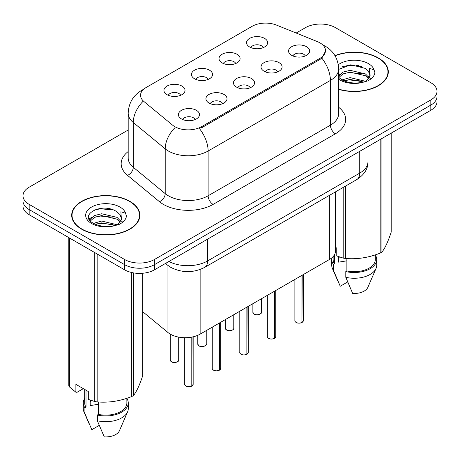 <?xml version="1.0" encoding="UTF-8"?>
<svg xmlns="http://www.w3.org/2000/svg" width="460" height="460" viewBox="0 0 460 460"><rect width="100%" height="100%" fill="white"/><g stroke="black" fill="none" stroke-linecap="round" stroke-linejoin="round"><path stroke-width="0.69" d="M222.094 62.882A10.545 6.089 180 0 1 220.006 61.157A10.545 6.089 180 0 1 223.497 53.59A10.545 6.089 180 0 1 237.009 54.268A10.545 6.089 180 0 1 239.102 61.157A10.545 6.089 180 0 1 222.094 62.882M235.727 63.514A6.325 3.651 0 0 0 234.025 61.732A6.325 3.651 0 0 0 227.792 60.806A6.325 3.651 0 0 0 223.382 63.514M194.557 78.781A10.545 6.089 180 0 1 192.464 77.056A10.545 6.089 180 0 1 195.96 69.494A10.545 6.089 180 0 1 209.472 70.173A10.545 6.089 180 0 1 211.565 77.056A10.545 6.089 180 0 1 194.557 78.781M208.184 79.413A6.325 3.651 0 0 0 206.488 77.631A6.325 3.651 0 0 0 200.255 76.705A6.325 3.651 0 0 0 195.845 79.413M167.02 94.679A10.545 6.089 180 0 1 164.927 92.96A10.545 6.089 180 0 1 168.417 85.393A10.545 6.089 180 0 1 181.93 86.072A10.545 6.089 180 0 1 184.023 92.96A10.545 6.089 180 0 1 167.02 94.679M180.648 95.312A6.325 3.651 0 0 0 178.952 93.529A6.325 3.651 0 0 0 172.718 92.604A6.325 3.651 0 0 0 168.302 95.312M249.636 46.983A10.545 6.089 180 0 1 247.543 45.258A10.545 6.089 180 0 1 251.033 37.691A10.545 6.089 180 0 1 264.546 38.37A10.545 6.089 180 0 1 266.639 45.258A10.545 6.089 180 0 1 249.636 46.983M263.264 47.616A6.325 3.651 0 0 0 261.567 45.833A6.325 3.651 0 0 0 255.334 44.907A6.325 3.651 0 0 0 250.918 47.616M264.097 71.231A10.545 6.089 180 0 1 262.01 69.512A10.545 6.089 180 0 1 265.5 61.945A10.545 6.089 180 0 1 279.013 62.623A10.545 6.089 180 0 1 281.106 69.512A10.545 6.089 180 0 1 264.097 71.231M277.731 71.864A6.325 3.651 0 0 0 276.029 70.087A6.325 3.651 0 0 0 269.796 69.161A6.325 3.651 0 0 0 265.385 71.864M236.561 87.13A10.545 6.089 180 0 1 234.468 85.41A10.545 6.089 180 0 1 237.964 77.843A10.545 6.089 180 0 1 251.476 78.522A10.545 6.089 180 0 1 253.569 85.41A10.545 6.089 180 0 1 236.561 87.13M250.188 87.762A6.325 3.651 0 0 0 248.492 85.985A6.325 3.651 0 0 0 242.259 85.06A6.325 3.651 0 0 0 237.849 87.762M209.024 103.028A10.545 6.089 180 0 1 206.931 101.309A10.545 6.089 180 0 1 210.421 93.742A10.545 6.089 180 0 1 223.934 94.421A10.545 6.089 180 0 1 226.027 101.309A10.545 6.089 180 0 1 209.024 103.028M222.651 103.661A6.325 3.651 0 0 0 220.955 101.884A6.325 3.651 0 0 0 214.722 100.959A6.325 3.651 0 0 0 210.306 103.661M181.481 118.933A10.545 6.089 180 0 1 179.394 117.208A10.545 6.089 180 0 1 182.884 109.641A10.545 6.089 180 0 1 196.397 110.32A10.545 6.089 180 0 1 198.49 117.208A10.545 6.089 180 0 1 181.481 118.933M195.115 119.56A6.325 3.651 0 0 0 193.413 117.783A6.325 3.651 0 0 0 187.18 116.857A6.325 3.651 0 0 0 182.769 119.56M291.64 55.332A10.545 6.089 180 0 1 289.547 53.613A10.545 6.089 180 0 1 293.037 46.046A10.545 6.089 180 0 1 306.55 46.724A10.545 6.089 180 0 1 308.643 53.613A10.545 6.089 180 0 1 291.64 55.332M305.267 55.965A6.325 3.651 0 0 0 303.571 54.188A6.325 3.651 0 0 0 297.338 53.262A6.325 3.651 0 0 0 292.922 55.965M317.388 41.618A18.981 10.959 180 0 1 319.924 42.849A18.981 10.959 180 0 1 325.484 50.6A18.981 10.959 180 0 1 319.924 58.345L201.618 126.649A18.981 10.959 180 0 1 172.649 125.189L143.986 101.556A18.981 10.959 180 0 1 140.553 95.272A18.981 10.959 180 0 1 146.113 87.521L252.149 26.3A18.981 10.959 180 0 1 276.454 25.076L317.388 41.618M335.535 191.843L335.535 250.924A21.091 12.178 180 0 1 329.36 259.532L200.134 334.144A21.091 12.178 180 0 1 167.946 332.517L142.749 311.742M338.646 89.349A34.097 19.682 0 0 0 388.315 71.835A34.097 19.682 0 0 0 378.333 57.92A34.097 19.682 0 0 0 334.943 55.602M129.887 201.353A34.097 19.682 0 0 0 92.73 197.087A34.097 19.682 0 0 0 71.685 215.274A34.097 19.682 0 0 0 81.667 229.195A34.097 19.682 0 0 0 118.824 233.461A34.097 19.682 0 0 0 139.874 215.274A34.097 19.682 0 0 0 129.887 201.353M72.036 217.045A34.097 19.682 0 0 0 71.915 217.568M325.53 51.169L321.81 58.121L319.97 59.455L201.664 127.759M128.19 130.013L29.175 187.18A21.091 12.178 0 0 0 23 195.787L23 206.12A21.091 12.178 0 0 0 29.175 214.728L124.62 269.83L124.62 264.667A21.091 12.178 0 0 0 154.445 264.667L430.824 105.098A21.091 12.178 0 0 0 437 96.491A21.091 12.178 0 0 1 430.824 105.098L154.445 264.667A21.091 12.178 0 0 1 124.62 264.667L29.175 209.564L124.62 264.667L124.62 259.498A21.091 12.178 0 0 0 154.445 259.498L430.824 99.935A21.091 12.178 0 0 0 437 91.321A21.091 12.178 0 0 0 430.824 82.714L335.38 27.611A21.091 12.178 0 0 0 305.555 27.611L296.159 33.039M23 200.951A21.091 12.178 0 0 0 29.175 209.564A21.091 12.178 0 0 1 23 200.951M23 195.787A21.091 12.178 0 0 0 29.175 204.395L124.62 259.498M139.639 217.568A34.097 19.682 0 0 0 139.524 217.045M388.085 74.135A34.097 19.682 0 0 0 387.964 73.612M124.62 269.83A21.091 12.178 0 0 0 154.445 269.83L430.824 110.262A21.091 12.178 0 0 0 437 101.654L437 91.321M301.915 322.546C299.408 323.357 297.488 323.328 296.142 322.477C295.038 321.517 294.613 320.919 294.877 320.689A4.22 2.438 0 0 0 296.113 322.408A4.22 2.438 0 0 0 301.944 322.483L301.852 322.541A4.077 2.352 180 0 1 296.211 322.466M301.944 322.31L302.203 275.212M301.944 322.483L301.944 275.362M274.378 338.445C271.871 339.256 269.945 339.227 268.605 338.376C267.496 337.416 267.076 336.818 267.34 336.588A4.22 2.438 0 0 0 268.577 338.307A4.22 2.438 0 0 0 274.407 338.382L274.309 338.439A4.077 2.352 180 0 1 268.674 338.365M274.407 338.209L274.666 291.111M274.407 338.382L274.407 291.26M246.836 354.349C244.335 355.154 242.408 355.131 241.063 354.275C239.959 353.315 239.539 352.716 239.798 352.486A4.22 2.438 0 0 0 241.034 354.211A4.22 2.438 0 0 0 246.865 354.28L246.773 354.338A4.077 2.352 180 0 1 241.132 354.269M246.865 354.108L247.129 307.01M246.865 354.28L246.865 307.159M219.299 370.248C216.792 371.053 214.872 371.03 213.526 370.173C212.422 369.213 211.997 368.615 212.261 368.385A4.22 2.438 0 0 0 213.498 370.11A4.22 2.438 0 0 0 219.328 370.179L219.236 370.237A4.077 2.352 180 0 1 213.595 370.168M219.328 370.007L219.587 322.909M219.328 370.179L219.328 323.058M191.762 386.147C189.255 386.952 187.329 386.929 185.989 386.072C184.88 385.112 184.46 384.52 184.724 384.284A4.22 2.438 0 0 0 185.961 386.009A4.22 2.438 0 0 0 191.791 386.078L191.693 386.135A4.077 2.352 180 0 1 186.058 386.066M191.791 385.905L192.05 337.053M191.791 386.078L191.791 337.105M338.646 89.119A33.741 19.481 0 0 0 387.964 71.835A33.741 19.481 0 0 0 378.08 58.058A33.741 19.481 0 0 0 335.058 55.804M339.451 256.962A15.893 9.177 0 0 0 338.646 258.526M338.646 256.68L338.646 262.16L346.88 260.82M341.952 79.919L350.106 77.613L365.625 81.316M361.525 81.017L348.858 79.931L343.827 80.845L350.106 79.436L363.86 82.076M338.646 76.084L342.987 72.093L350.106 70.328L365.459 73.916L369.15 77.757M338.83 77.498L342.987 73.916L350.106 72.145L365.459 75.739L368.541 78.626M338.646 77.291L341.487 79.643C347.633 82.978 354.907 83.829 363.291 82.196L367.753 80.897C372.048 78.695 374.428 75.946 374.9 72.651L374.02 69.799L369.322 68.321L369.874 76.371L370.116 75.279A15.893 9.177 0 0 0 368.316 71.041L370.104 75.498M368.316 71.041L365.476 68.448L350.813 64.774L338.646 69.391M369.874 76.371L365.999 81.052M335.535 247.376L336.76 248.084L336.76 255.955L343.2 258.094A37.961 21.919 0 0 0 345.604 258.468C357.081 259.469 368.598 257.686 380.173 253.121A37.961 21.919 0 0 0 381.932 252.103C385.003 248.256 388.091 241.603 391.19 232.145L391.19 133.147M346.88 258.555L346.88 270.946A21.091 12.178 0 0 0 375.314 259.532L375.314 254.857M346.88 270.946L345.793 271.572A22.494 12.989 0 0 0 376.717 259.532A22.494 12.989 0 0 0 375.314 255.012M345.793 271.572L345.793 277.311A22.494 12.989 0 0 0 376.044 268.421A22.494 12.989 0 0 0 376.717 265.27L376.717 259.532M345.793 277.311L352.676 293.428A14.059 8.119 0 0 0 367.862 287.327L376.044 268.421M380.173 253.121L380.173 139.506M381.932 138.494L381.932 252.103M345.604 186.03L345.604 258.468M343.2 258.094L343.2 187.421M333.132 256.571L333.132 259.532A21.091 12.178 0 0 0 334.454 263.77L334.454 254.777M331.947 257.721A22.494 12.989 0 0 0 331.729 259.532A22.494 12.989 0 0 0 333.368 264.397L334.454 263.77M331.729 259.532L331.729 265.27A22.494 12.989 0 0 0 332.396 268.421A22.494 12.989 0 0 0 333.368 270.135L333.368 264.397M347.662 281.974L340.245 286.252L333.368 270.135M342.631 66.614L348.858 65.354L361.681 66.481M338.646 75.618L338.951 75.451M343.804 73.56L348.858 72.64L361.525 73.726M368.454 76.688L369.414 77.314M369.874 77.648L371.174 78.718M338.646 74.71L340.176 73.933M81.92 229.051A33.741 19.481 0 0 0 118.691 233.272A33.741 19.481 0 0 0 139.524 215.274A33.741 19.481 0 0 0 129.639 201.497A33.741 19.481 0 0 0 92.862 197.277A33.741 19.481 0 0 0 72.036 215.274A33.741 19.481 0 0 0 81.92 229.051M91.005 400.401A15.893 9.177 0 0 0 90.2 401.965M90.2 400.119L90.2 405.599L98.434 404.259M93.512 223.359L101.666 221.053L117.179 224.756M113.079 224.457L100.412 223.37L95.381 224.279L101.666 222.876L115.414 225.515M89.947 220.409L90.43 219.035L94.541 215.533L101.666 213.762L117.012 217.356L120.71 221.197M90.39 220.938L94.541 217.356L101.666 215.585L117.012 219.173L120.094 222.065M121.434 219.811L121.67 218.718A15.893 9.177 0 0 0 119.876 214.481L121.659 218.937M119.876 214.481L117.03 211.887C102.379 201.526 77.97 215.05 93.041 223.083C99.193 226.418 106.461 227.269 114.845 225.636L119.312 224.336C123.602 222.134 125.982 219.386 126.454 216.085L125.574 213.239L120.876 211.761L121.428 219.805L117.553 224.492M83.346 388.654L77.044 392.294L75.888 392.219L75.888 384.347L88.32 391.523L88.32 399.395L94.754 401.534A37.961 21.919 0 0 0 97.158 401.902C108.635 402.908 120.158 401.126 131.727 396.554A37.961 21.919 0 0 0 133.486 395.542C136.562 391.696 139.65 385.043 142.749 375.584L142.749 273.257M98.434 401.988L98.434 414.385A21.091 12.178 0 0 0 126.868 402.966L126.868 398.297M98.434 414.385L97.347 415.012A22.494 12.989 0 0 0 128.271 402.966A22.494 12.989 0 0 0 126.868 398.446M97.347 415.012L97.347 420.75A22.494 12.989 0 0 0 127.604 411.855A22.494 12.989 0 0 0 128.271 408.71L128.271 402.966M97.347 420.75L104.23 436.868A14.059 8.119 0 0 0 119.416 430.767L127.604 411.855M131.727 396.554L131.727 272.533M133.486 272.889L133.486 395.542M97.158 253.977L97.158 401.902M94.754 401.534L94.754 252.592M69.454 237.981L69.454 386.923L75.888 392.219M69.454 386.923A37.961 21.919 0 0 1 68.81 385.537L68.81 237.607M84.686 389.43L84.686 402.966A21.091 12.178 0 0 0 86.008 407.209L86.008 390.189M84.686 398.446A22.494 12.989 0 0 0 83.283 402.966A22.494 12.989 0 0 0 84.922 407.836L86.008 407.209M83.283 402.966L83.283 408.71A22.494 12.989 0 0 0 83.956 411.855A22.494 12.989 0 0 0 84.922 413.574L84.922 407.836M99.222 425.408L91.804 429.692L84.922 413.574M94.185 210.053L100.412 208.788L113.24 209.921M89.378 219.558L90.511 218.885M95.364 216.999L100.412 216.079L113.079 217.166M120.008 220.127L120.968 220.754M121.428 221.087L122.728 222.157M89.039 218.88L91.73 217.373M201.618 126.649L201.618 127.788M319.924 58.345L319.924 59.484M329.36 195.408L329.36 259.532M167.946 265.483L167.946 332.517M200.134 269.502L200.134 334.144M338.646 107.272A35.15 20.292 180 0 1 335.38 133.797L213.101 204.395A7.032 4.059 60 0 1 208.127 195.787L330.412 125.189A28.117 16.232 0 0 0 338.646 113.706L338.646 68.937A28.117 16.232 180 0 1 330.412 80.414A24.604 14.208 -120 0 0 321.81 58.121M213.101 204.395A35.15 20.292 180 0 1 163.392 204.395A35.15 20.292 180 0 1 159.453 201.687L127.518 175.352A35.15 20.292 180 0 1 128.19 151.541M168.36 195.787A28.117 16.232 0 0 0 208.127 195.787L208.127 151.018A28.117 16.232 180 0 1 168.36 151.018A28.117 16.232 180 0 1 165.209 148.85L133.273 122.515A28.117 16.232 180 0 1 128.19 113.206L128.19 157.975A28.117 16.232 0 0 0 133.273 167.285L165.209 193.62A28.117 16.232 0 0 0 168.36 195.787M199.531 128.72A24.604 14.208 60 0 1 208.127 151.018L330.412 80.414L330.412 125.189A7.032 4.059 60 0 0 335.38 133.797M143.146 89.746A24.604 14.208 -120 0 0 141.519 90.459C133.107 95.513 128.668 103.092 128.19 113.206M142.761 101.637A24.604 16.456 129.5 0 0 133.273 122.515L133.273 167.285A7.032 4.703 -50.5 0 1 127.518 175.352M174.794 127.868A24.604 16.456 129.5 0 0 165.209 148.85L165.209 193.62A7.032 4.703 -50.5 0 1 159.453 201.687M154.445 259.498L154.445 269.83M430.824 99.935L430.824 110.262M29.175 204.395L29.175 214.728M168.883 261.493A28.117 16.232 0 0 0 207.632 260.935L359.737 173.115A28.117 16.232 0 0 0 367.977 161.638C368.184 168.613 364.464 174.587 356.828 179.549L204.717 267.369A14.059 8.119 60 0 0 207.632 260.935L207.632 239.125M359.737 151.305L359.737 173.115A14.059 8.119 60 0 1 356.828 179.549M165.836 263.252A14.059 9.401 129.5 0 0 167.285 264.96L165.473 263.465M302.203 322.334A4.22 2.438 0 0 0 303.312 320.689L303.312 274.574M254.11 314.059A4.22 2.438 0 0 0 258.704 314.588A4.22 2.438 0 0 0 261.309 312.334C262.717 313.404 256.875 315.997 254.138 314.122L252.873 312.334A4.22 2.438 0 0 0 254.11 314.059M260.021 314.088A4.077 2.352 180 0 1 254.207 314.117M274.666 338.232A4.22 2.438 0 0 0 275.776 336.588L275.776 290.473M247.129 354.131A4.22 2.438 0 0 0 248.233 352.486L248.233 306.372M219.587 370.03A4.22 2.438 0 0 0 220.696 368.385L220.696 322.27M192.05 385.928A4.22 2.438 0 0 0 193.16 384.284L193.16 336.812M226.567 329.958A4.22 2.438 0 0 0 231.167 330.487A4.22 2.438 0 0 0 233.772 328.239C235.175 329.303 229.339 331.896 226.602 330.021L225.337 328.239A4.22 2.438 0 0 0 226.567 329.958M232.484 329.987A4.077 2.352 180 0 1 226.671 330.016M199.03 345.857A4.22 2.438 0 0 0 203.63 346.386A4.22 2.438 0 0 0 206.23 344.137C207.638 345.201 201.802 347.8 199.059 345.92L197.794 344.137A4.22 2.438 0 0 0 199.03 345.857M204.947 345.885A4.077 2.352 180 0 1 199.128 345.914M171.494 361.755A4.22 2.438 0 0 0 176.088 362.284A4.22 2.438 0 0 0 178.693 360.036C180.102 361.1 174.259 363.699 171.522 361.819L170.257 360.036A4.22 2.438 0 0 0 171.494 361.755M177.405 361.784A4.077 2.352 180 0 1 171.591 361.813M358.909 65.584A28.117 16.232 0 0 0 356.109 65.395M374.02 69.799A20.108 11.609 0 0 0 368.443 63.624A20.108 11.609 0 0 0 338.301 64.739M338.646 79.183A20.108 11.609 0 0 0 340.003 80.046A20.108 11.609 0 0 0 363.291 82.196M110.463 209.024A28.117 16.232 0 0 0 107.663 208.834M125.574 213.239A20.108 11.609 0 0 0 119.997 207.063A20.108 11.609 0 0 0 91.557 207.063A20.108 11.609 0 0 0 91.557 223.485A20.108 11.609 0 0 0 114.845 225.636M325.484 50.6L325.484 51.963M338.646 68.937C338.169 58.828 333.73 51.244 325.318 46.195L322.65 44.838M143.784 89.154L141.519 90.459M204.717 267.369C193.407 273.056 182.091 273.056 170.775 267.369L167.285 264.96M367.977 161.638L367.977 146.55M294.877 320.689L294.877 279.444M303.312 320.689L302.174 322.397M261.309 312.334L261.309 298.822M252.873 312.334L252.873 303.692M267.34 336.588L267.34 295.343M275.776 336.588L274.637 338.296M239.798 352.486L239.798 311.242M248.233 352.486L247.1 354.194M212.261 368.385L212.261 327.141M220.696 368.385L219.558 370.093M184.724 384.284L184.724 337.703M193.16 384.284L192.021 385.997M233.772 328.239L233.772 314.721M225.337 328.239L225.337 319.591M206.23 344.137L206.23 330.619M197.794 344.137L197.794 335.305M178.693 360.036L178.693 337.111M170.257 360.036L170.257 334.115M387.964 74.658L387.964 71.835M337.657 280.565L332.396 268.421M139.524 218.092L139.524 215.274M89.211 424.005L83.956 411.855M72.036 218.092L72.036 215.274"/></g></svg>
